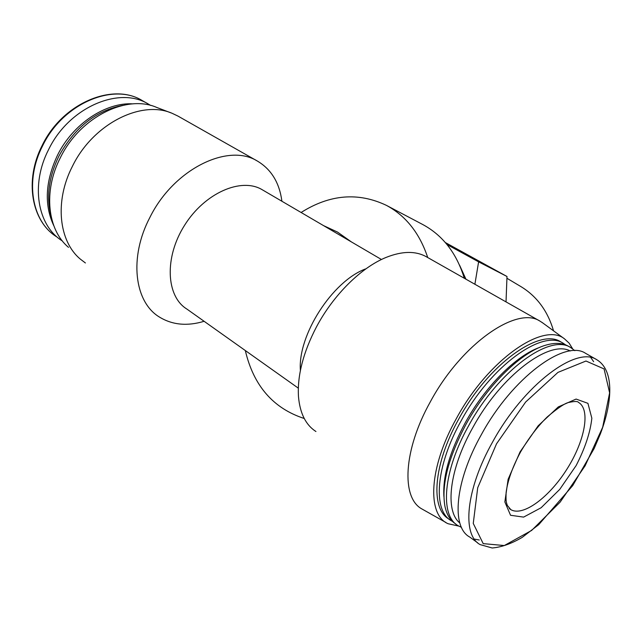 <?xml version="1.0" encoding="UTF-8"?>
<svg xmlns="http://www.w3.org/2000/svg" width="642" height="642" viewBox="0 0 642 642"><rect width="100%" height="100%" fill="white"/><g stroke="black" fill="none" stroke-linecap="round" stroke-linejoin="round"><path stroke-width="0.96" d="M445.315 242.532L506.995 276.485L506.024 301.892M465.932 279.182L459.536 265.09M474.887 284.262L478.611 261.848L447.041 244.578M315.944 431.512C305.752 424.932 299.926 413.279 298.474 396.555C297.23 375.562 303.233 352.338 316.466 326.898C333.479 294.806 361.35 267.401 386.139 257.402C402.125 251.054 415.446 250.797 426.111 256.631L426.609 256.912M300.392 370.482C297.655 335.284 332.171 281.445 365.418 268.966M323.52 225.607L330.437 229.651M298.313 388.153L186.806 309.011C166.126 296.363 164.111 257.474 184.591 225.254C204.806 192.881 241.199 177.192 262.016 189.615L262.722 190.032M204.116 321.297C187.151 326.409 172.184 324.948 159.2 316.915C134.403 301.852 128.769 257.434 149.955 217.293C173.838 168.942 228.207 142.693 257.378 161.062C271.277 169.344 279.455 182.745 281.91 201.259M520.076 451.864L538.173 425.798L558.323 406.908L576.099 399.067L587.928 403.345L591.844 418.207C590.311 432.395 585.079 448.172 576.147 465.546L559.728 489.397L541.134 507.734L523.615 517.107L510.559 515.277L504.853 501.948L508.127 479.269L520.076 451.864M477.64 542.795L469.743 537.057C451.093 527.202 454.769 481.661 481.476 434.417C512.236 377.817 564.872 339.153 585.512 353.285L585.969 353.541M590.776 357.546L593.657 361.695M479.277 539.994L474.302 539.087M459.816 522.981C444.657 510.928 449.167 469.551 472.785 427.636C500.993 375.642 549.592 339.401 570.232 350.989M461.454 527.363L458.268 525.79C439.714 515.895 442.884 471.388 468.716 425.574C498.441 370.683 549.977 333.455 570.586 347.483L574.871 350.676M455.852 524.049C450.291 520.598 446.623 514.555 444.858 505.904C441.343 484.598 448.461 457.273 466.212 423.929C487.687 384.702 521.97 351.591 546.19 345.051C555.025 342.539 562.336 342.876 568.106 346.062L568.587 346.335M443.903 496.531C442.659 476.155 449.785 451.551 465.281 422.701C485.159 386.444 516.473 355.331 539.737 347.386M452.474 521.408L451.326 520.758C432.612 510.727 435.549 466.269 461.229 420.646C490.769 365.988 542.329 329.105 563.154 343.229L565.771 344.963M448.91 519.017C430.268 508.849 433.173 464.471 458.749 419.017C488.225 364.439 539.802 327.661 560.691 341.825L561.18 342.098M458.789 526.095L448.148 523.744C426.826 514.98 428.768 467.585 456.454 418.399C488.153 359.624 543.838 321.417 564.583 338.92L569.141 343.165L572.624 348.775M445.885 522.468L421.754 508.873C401.178 497.654 403.288 450.162 430.317 401.844C461.381 343.871 516.938 305.616 540.018 321.144L543.052 323.143M85.41 262.971L80.394 259.159C58.839 241.392 54.329 201.291 72.434 166.27C93.074 123.705 141.553 99.646 172.241 113.361L177.946 116.074L257.378 161.062M68.525 247.363C47.54 230.005 43.006 191.356 60.308 157.804C80.017 117.013 126.747 94.101 156.68 107.423L170.828 112.823M50.919 215.552C46.176 196.805 48.824 177.015 58.855 156.183C74.552 127.597 95.851 110.665 122.758 105.376M53.743 225.591C44.049 204.798 45.293 181.357 57.475 155.276C72.883 123.818 105.834 102.102 133.095 103.868M62.386 240.975L62.049 240.758C37.613 225.615 30.326 184.952 48.527 149.73C68.871 107.254 119.219 85.94 148.214 103.972L150.685 105.457M351.367 241.898L337.499 232.067L323.504 225.599M427.733 257.554C419.651 233.231 405.88 215.832 386.404 205.36C358.22 191.998 329.779 194.374 301.098 212.486M464.302 278.267C456.647 253.269 442.811 235.365 422.805 224.556L386.404 205.36M245.316 350.54C253.566 385.714 273.203 408.368 304.244 418.496M506.995 276.485L478.611 261.848M466.573 254.232L461.189 251.263M553.548 330.839C547.827 311.274 537.105 296.628 521.392 286.886L520.518 286.364M496.531 443.807L525.638 402.036L557.962 372.384L585.977 361.021L604.074 368.917L609.619 392.848L602.669 427.243L585.143 465.755L560.153 502.108L531.64 530.428L504.283 545.548L483.193 543.63L473.258 523.431L477.712 487.727L496.531 443.807M492.711 441.808C523.768 384.855 576.339 345.669 596.651 359.632C613.567 369.599 613.383 399.485 600.455 433.695L594.171 448.469L572.712 485.609L538.71 524.683L522.259 537.346C511.481 543.678 501.458 547.225 492.173 547.987L480.128 544.601C461.718 534.947 465.771 489.356 492.711 441.808M148.214 103.972L142.115 100.497C112.599 82.248 62.354 103.29 42.187 145.437C24.123 180.434 31.546 221.121 56.368 236.625C31.899 221.442 24.508 180.892 42.597 145.838C62.82 103.555 113.072 82.449 142.115 100.497L142.741 100.858M509.483 508.705L510.823 509.636L507.292 505.382C506.49 502.188 505.744 502.903 506.113 492.591C507.645 480.665 512.476 467.095 520.598 451.88C528.823 437.932 537.715 426.28 547.265 416.915C558.163 407.702 565.45 402.855 569.141 402.373C574.702 401.218 577.792 401.21 578.41 402.349C590.857 409.347 584.878 440.877 567.047 468.965C549.416 497.157 523.094 516.922 510.823 509.636L509.291 508.52M381.46 259.504L328.873 228.737M323.704 225.711L262.016 189.615M596.651 359.632L585.512 353.285M570.586 347.483L568.106 346.062M563.154 343.229L560.691 341.825M564.583 338.92L542 322.38M540.018 321.144L426.111 256.631M521.392 286.886L506.931 278.267"/></g></svg>
